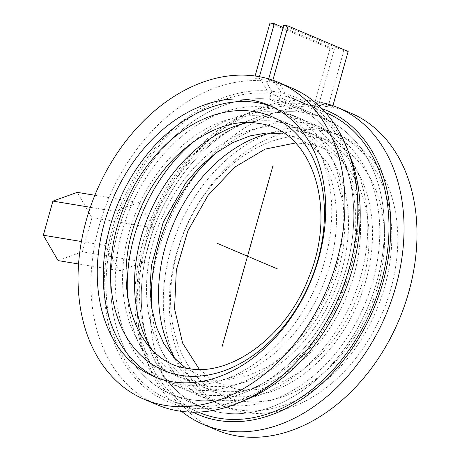 <?xml version="1.0" encoding="UTF-8"?>
<svg xmlns="http://www.w3.org/2000/svg" width="460" height="460" viewBox="0 0 460 460"><rect width="100%" height="100%" fill="white"/><g stroke="black" fill="none" stroke-linecap="round" stroke-linejoin="round"><path stroke-width="0.34" stroke-dasharray="2.3 1.72" d="M58.046 260.584L82.363 251.815L143.98 262.005L119.669 270.773L78.568 263.977M119.669 270.773L104.943 245.421L81.397 241.529M90.338 207.305L114.534 211.307L138.851 202.538L94.858 195.264M138.851 202.538L153.571 227.884L91.948 217.701L77.228 192.349M104.943 245.421L114.534 211.307M143.98 262.005L153.571 227.884M82.363 251.815L91.948 217.701M283.147 27.468L334.374 49.22L330.05 48.507L269.991 23M267.381 90.879L261.464 80.822L254.564 77.889L255.093 76.009M330.05 48.507L314.617 103.402L307.671 100.452L298.005 103.885M297.689 105.012L267.064 92.006M259.423 76.705L258.974 78.292L265.88 81.224L271.797 91.27L269.566 99.199L300.19 112.205L302.421 104.276L312.087 100.849L319.033 103.799L334.374 49.22M297.442 106.139A162.719 118.392 -67 0 0 146.769 235.503A162.719 118.392 -67 0 0 199.22 412.476M326.439 112.941A162.719 118.392 -67 0 0 315.405 109.112M315.784 108.002L285.16 94.996M284.78 96.105A162.719 118.392 113 0 1 295.815 99.935A162.719 118.392 113 0 1 341.176 295.981A162.719 118.392 113 0 1 168.596 399.47A162.719 118.392 113 0 1 116.144 222.49A162.719 118.392 113 0 1 266.811 93.133M268.692 78.901L268.421 79.856A172.097 125.212 113 0 1 272.659 80.885L272.843 80.224M254.564 77.889A172.097 125.212 113 0 1 258.974 78.292M269.566 99.199A156.774 114.063 -67 0 0 121.221 220.921A156.774 114.063 -67 0 0 170.919 393.996A156.774 114.063 -67 0 0 337.191 294.291A156.774 114.063 -67 0 0 293.491 105.403A156.774 114.063 -67 0 0 279.013 100.763L309.637 113.769A156.774 114.063 113 0 1 324.116 118.41A156.774 114.063 113 0 1 367.822 307.297A156.774 114.063 113 0 1 201.543 407.002A156.774 114.063 113 0 1 151.846 233.933A156.774 114.063 113 0 1 300.19 112.205M332.919 105.668L332.712 106.392A172.097 125.212 -67 0 0 328.48 105.363L343.821 50.784L348.145 51.497M319.033 103.799A172.097 125.212 -67 0 0 314.617 103.402M343.821 50.784L283.762 25.277M316.1 106.875L318.998 105.852M181.591 411.384A172.097 125.212 113 0 1 147.269 362.405A172.097 125.212 113 0 1 254.34 110.32A172.097 125.212 113 0 1 316.842 101.516A172.097 125.212 113 0 1 325.772 103.442L332.712 106.392M272.659 80.885L279.565 83.818L285.476 93.869M328.48 105.363L321.534 102.413L311.868 105.834L309.637 113.769M279.013 100.763L281.244 92.828L275.327 82.788L268.421 79.856M312.087 100.849A172.097 125.212 -67 0 0 307.671 100.452M302.421 104.276A165.065 120.1 -67 0 0 297.936 103.879M267.312 90.873A165.065 120.1 113 0 1 271.797 91.27M265.88 81.224A172.097 125.212 -67 0 0 261.464 80.822M325.772 103.442A172.097 125.212 -67 0 0 321.534 102.413M316.164 106.892A165.065 120.1 -67 0 0 311.868 105.834M281.244 92.828A165.065 120.1 113 0 1 285.539 93.886M279.565 83.818A172.097 125.212 -67 0 0 275.327 82.788M272.061 106.628A147.338 107.197 113 0 1 275.091 107.841A147.338 107.197 113 0 1 320.81 273.378A147.338 107.197 113 0 1 177.911 384.278A147.338 107.197 113 0 1 159.896 379.063A147.338 107.197 113 0 1 156.917 377.723M350.83 113.108A172.097 125.212 113 0 0 329.791 107.013A172.097 125.212 -67 0 0 162.88 236.555A172.097 125.212 -67 0 0 216.28 429.91M192.993 412.171A165.065 120.1 113 0 1 144.538 355.166A165.065 120.1 113 0 1 247.227 113.378A165.065 120.1 113 0 1 307.176 104.932A165.065 120.1 113 0 1 321.897 108.669M350.342 156.826A165.065 120.1 -67 0 0 276.552 91.925A165.065 120.1 -67 0 0 112.136 229.85A165.065 120.1 -67 0 0 187.858 407.474A165.065 120.1 -67 0 0 247.399 399.205M157.124 404.783A172.097 125.212 113 0 1 103.724 211.427A172.097 125.212 113 0 1 270.635 81.891A172.097 125.212 113 0 1 291.674 87.986M243.972 412.338A147.338 107.197 -67 0 0 386.872 301.438A147.338 107.197 -67 0 0 341.153 135.901A147.338 107.197 -67 0 0 323.144 130.68A147.338 107.197 -67 0 0 180.239 241.586A147.338 107.197 -67 0 0 225.958 407.123A147.338 107.197 -67 0 0 243.972 412.338M190.083 399.544A156.768 114.063 113 0 1 170.919 393.996A156.768 114.063 113 0 1 122.274 217.856A156.768 114.063 113 0 1 274.327 99.854A156.768 114.063 113 0 1 293.491 105.403A156.768 114.063 113 0 1 342.136 281.543A156.768 114.063 113 0 1 190.083 399.544M304.951 112.861A156.768 114.063 -67 0 0 152.904 230.868A156.768 114.063 -67 0 0 201.543 407.002A156.768 114.063 -67 0 0 220.714 412.557A156.768 114.063 113 0 0 372.761 294.549A156.768 114.063 113 0 0 324.116 118.415L293.491 105.403L324.116 118.415A156.768 114.063 113 0 0 304.951 112.861M269.089 107.726A147.338 107.197 -67 0 0 126.189 218.626A147.338 107.197 -67 0 0 171.908 384.163A147.338 107.197 -67 0 0 189.922 389.384A147.338 107.197 113 0 0 332.822 278.478A147.338 107.197 113 0 0 287.103 112.941A147.338 107.197 113 0 0 269.089 107.726M194.005 141.312A147.338 107.197 113 0 1 281.1 112.826A147.338 107.197 113 0 1 299.115 118.042A147.338 107.197 113 0 1 344.833 283.578A147.338 107.197 113 0 1 201.928 394.484A147.338 107.197 113 0 1 183.919 389.269A147.338 107.197 113 0 1 127.679 297.471M293.112 117.927A147.338 107.197 -67 0 0 150.213 228.833A147.338 107.197 -67 0 0 195.931 394.369A147.338 107.197 -67 0 0 213.94 399.585A147.338 107.197 113 0 0 356.845 288.684A147.338 107.197 113 0 0 311.127 123.142A147.338 107.197 113 0 0 293.112 117.927M218.419 151.19A147.338 107.197 113 0 1 305.124 123.027A147.338 107.197 113 0 1 323.138 128.248A147.338 107.197 113 0 1 368.857 293.785A147.338 107.197 113 0 1 225.952 404.685A147.338 107.197 113 0 1 207.943 399.47A147.338 107.197 113 0 1 151.742 308.183M317.135 128.133A147.338 107.197 -67 0 0 174.236 239.033A147.338 107.197 -67 0 0 219.955 404.57A147.338 107.197 -67 0 0 237.964 409.791A147.338 107.197 113 0 0 380.863 298.885A147.338 107.197 113 0 0 335.15 133.348A147.338 107.197 113 0 0 317.135 128.133M192.447 380.403A137.942 100.366 113 0 1 129.168 231.966A137.942 100.366 113 0 1 266.564 116.702A137.942 100.366 113 0 1 329.843 265.138A137.942 100.366 113 0 1 192.447 380.403M151.599 349.169A137.994 100.401 -67 0 0 204.441 385.555A137.994 100.401 113 0 0 341.895 270.25A137.994 100.401 113 0 0 278.593 121.756A137.994 100.401 -67 0 0 247.819 122.624M216.453 390.655A137.994 100.401 113 0 1 153.151 242.161A137.994 100.401 113 0 1 290.605 126.856A137.994 100.401 113 0 1 353.907 275.35A137.994 100.401 113 0 1 216.453 390.655M175.708 359.536A138.011 100.412 -67 0 0 228.459 395.772A138.011 100.412 113 0 0 365.93 280.456A138.011 100.412 113 0 0 302.617 131.945A138.011 100.412 -67 0 0 272.021 132.779M240.471 400.873A138.011 100.412 113 0 1 177.163 252.362A138.011 100.412 113 0 1 314.628 137.046A138.011 100.412 113 0 1 377.942 285.556A138.011 100.412 113 0 1 240.471 400.873M325.536 112.556L295.815 99.935M198.312 412.091L168.596 399.47M201.543 407.002L170.919 393.996L201.543 407.002M159.896 379.063L153.893 376.51M147.269 362.405L144.538 355.166M254.34 110.32L247.227 113.378M275.091 107.841L269.083 105.288M183.919 389.269L171.908 384.163M285.079 134.061L301.346 139.61L315.704 149.391L327.71 163.191L336.881 180.619L342.746 201.06L345 223.727L343.482 247.693L338.232 272.01L329.435 295.711L317.434 317.872L302.709 337.617L285.855 354.183L267.576 366.93L248.659 375.394L229.896 379.333L211.997 378.724L198.237 374.854L185.702 368.046M207.943 399.47L195.931 394.369M295.527 142.968L307.073 143.876C359.099 149.408 386.785 227.596 356.58 298.643C334.132 357.368 278.127 397.555 236.014 388.936L216.252 382.266L199.364 369.38M225.958 407.123L219.955 404.57M299.115 118.042L287.103 112.941M323.138 128.248L311.127 123.142M341.153 135.901L335.15 133.348"/><path stroke-width="0.69" d="M78.568 263.977L58.046 260.584L43.32 235.238L81.397 241.529M94.858 195.264L77.228 192.349L52.911 201.118L90.338 207.305M52.911 201.118L43.32 235.238M255.093 76.009L269.991 23L274.315 23.713L283.147 27.468M274.315 23.713L259.423 76.705M198.312 412.091L199.22 412.476A162.719 118.392 -67 0 0 371.801 308.988A162.719 118.392 -67 0 0 326.439 112.941L325.536 112.556M272.843 80.224L288.086 25.99L283.762 25.277L268.692 78.901M288.086 25.99L348.145 51.497L332.919 105.668M318.998 105.852L325.772 103.442A172.097 125.212 113 0 1 337.881 107.611A172.097 125.212 113 0 1 391.282 300.966A172.097 125.212 113 0 1 224.371 430.502A172.097 125.212 113 0 1 203.331 424.407A172.097 125.212 113 0 1 181.591 411.384M251.074 100.073A147.338 107.197 -67 0 0 108.175 210.973A147.338 107.197 -67 0 0 153.893 376.51A147.338 107.197 -67 0 0 171.902 381.731A147.338 107.197 -67 0 0 314.801 270.825A147.338 107.197 -67 0 0 269.083 105.288A147.338 107.197 -67 0 0 251.074 100.073M156.917 377.723A147.338 107.197 113 0 1 114.931 211.416A147.338 107.197 113 0 1 257.077 102.62A147.338 107.197 113 0 1 272.061 106.628M203.331 424.407L216.28 429.91A172.097 125.212 -67 0 0 237.32 436.005A172.097 125.212 113 0 0 404.231 306.464A172.097 125.212 113 0 0 350.83 113.108L337.881 107.611M321.897 108.669A165.065 120.1 113 0 1 379.874 292.439A165.065 120.1 113 0 1 218.483 420.48A165.065 120.1 113 0 1 192.993 412.171M278.766 82.501L291.674 87.986A172.097 125.212 113 0 1 347.57 149.552A172.097 125.212 113 0 1 240.241 402.258A172.097 125.212 113 0 1 178.164 410.878A172.097 125.212 113 0 1 157.124 404.783L144.21 399.303A172.097 125.212 113 0 1 90.81 205.948A172.097 125.212 113 0 1 257.726 76.406A172.097 125.212 113 0 1 278.766 82.501A172.097 125.212 113 0 1 332.166 275.856A172.097 125.212 113 0 1 165.249 405.398A172.097 125.212 113 0 1 144.21 399.303M240.241 402.258L247.399 399.205A165.065 120.1 -67 0 0 350.342 156.826L347.57 149.552M127.679 297.471A147.338 107.197 113 0 1 194.005 141.312M151.742 308.183A147.338 107.197 113 0 1 218.419 151.19M277.552 268.962L217.494 243.449M221.967 347.122L273.079 165.289M254.552 111.602A137.942 100.366 -67 0 0 117.156 226.866A137.942 100.366 -67 0 0 180.435 375.303A137.942 100.366 113 0 0 317.831 260.038A137.942 100.366 113 0 0 254.552 111.602M247.819 122.624A137.994 100.401 -67 0 0 149.103 214.406A137.994 100.401 -67 0 0 151.599 349.169M272.021 132.779A138.011 100.412 -67 0 0 173.115 224.601A138.011 100.412 -67 0 0 175.708 359.536M187.99 368.466C135.993 362.946 108.318 284.797 138.512 213.791C160.948 155.089 216.924 114.931 259.009 123.539C311.006 129.059 338.681 207.207 308.487 278.219C286.051 336.916 230.075 377.079 187.99 368.466M185.702 368.046L173.708 357.391L163.812 343.574L156.371 326.933L151.708 307.981L150.029 287.327L151.432 265.65L163.283 222.059L185.811 182.798L200.215 166.388L216.091 152.841L232.892 142.583L250.027 135.901L266.921 132.94L285.079 134.061M199.364 369.38L182.643 343.154L174.57 308.878L176.324 270.083L187.875 230.874L208.07 195.333L234.772 167.135L265.046 149.143L295.527 142.968"/></g></svg>
